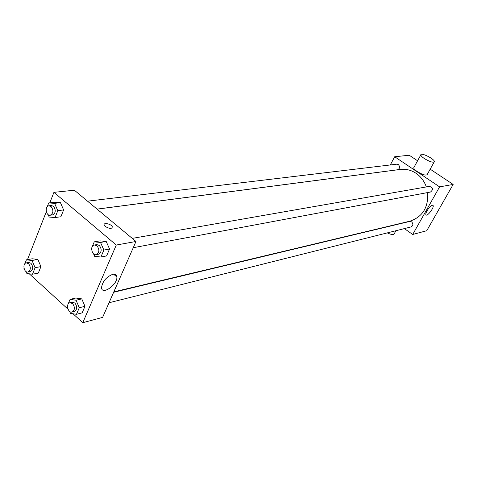 <?xml version="1.0" encoding="UTF-8"?>
<svg xmlns="http://www.w3.org/2000/svg" width="477" height="477" viewBox="0 0 477 477"><rect width="100%" height="100%" fill="white"/><g stroke="black" fill="none" stroke-linecap="round" stroke-linejoin="round"><path stroke-width="0.72" d="M390.287 164.964L394.7 156.754L409.236 155.234L417.578 160.785M430.182 169.168L453.15 184.438L426.748 230.719L412.694 234.475L404.377 228.602M426.349 186.93C424.262 181.123 420.809 176.562 415.992 173.246C411.091 170.045 405.885 168.775 400.37 169.436L97.117 209.141M113.824 291.876L409.91 221.173C422.574 216.928 428.507 207.388 427.69 192.553M394.7 156.754L439.591 186.877L412.694 234.475M109.042 302.758L411.019 226.933C413.243 225.645 413.446 223.951 411.627 221.853L409.648 221.453L113.651 292.264M97.07 209.105L397.424 169.794C399.923 168.59 400.239 166.861 398.367 164.595L396.751 164.189L87.541 201.175M132.248 238.387L429.461 186.388C433.122 187.67 433.462 189.548 430.481 192.034L133.238 247.712M439.591 186.877L453.15 184.438M432.311 205.223L433.056 205.438C434.577 207.203 427.159 217.035 425.985 214.811C424.727 213.452 429.962 205.509 432.311 205.223M434.142 162.055L427.213 174.51C426.033 175.798 422.717 174.82 417.28 171.583C414.966 169.985 413.78 168.727 413.726 167.803L413.97 167.355M424.429 158.614C422.091 157.028 420.887 155.788 420.809 154.9C420.589 152.002 434.815 159.091 434.368 161.649C433.223 162.866 429.914 161.852 424.429 158.614M387.258 232.901C391.313 234.762 393.662 235.012 394.3 233.658L395.934 230.719M49.817 202.803L53.931 192.344L74.364 190.21L135.975 241.487L102.609 317.396L82.795 322.69L73.029 313.771M24.327 269.29L23.862 268.867L24.041 268.402M27.487 259.631L46.341 211.651M75.789 298.03L81.764 298.876L84.972 306.312L82.169 312.852L84.972 306.312L81.764 298.876L75.789 298.03L70.071 299.371L76.064 300.23L79.283 307.719L76.481 314.301L70.495 313.383L69.666 311.445M54.581 202.248L60.448 202.659L63.614 209.94L60.883 216.761L63.614 209.94L60.448 202.659L54.581 202.248L48.732 202.928L54.611 203.345L57.795 210.673L55.064 217.542L49.191 217.059L48.135 214.608M68.002 309.179L29.27 273.804M53.931 192.344L116.287 245.029L82.795 322.69M32.251 258.778L37.868 259.428L40.921 266.601L38.327 273.077L40.921 266.601L37.868 259.428L32.251 258.778L26.402 259.822L32.031 260.478L35.101 267.698L32.508 274.215L26.885 273.5L26.068 271.568M99.961 240.867L106.21 241.469L109.543 249.024L106.586 255.928L109.543 249.024L106.21 241.469L99.961 240.867L94.261 241.845L100.528 242.453L103.879 250.061L100.915 257.014L94.655 256.334L93.546 253.8M116.287 245.029L135.975 241.487M112.721 274.317C115.219 273.876 116.597 274.758 116.847 276.97C117.783 284.584 101.601 295.841 101.535 287.5C102.609 281.317 106.335 276.922 112.721 274.317M105.262 226.456L104.272 225.275C102.644 222.21 111.129 223.755 112.328 226.73C111.988 229.043 109.627 228.948 105.262 226.456C109.627 228.954 111.982 229.043 112.328 226.73L112.328 226.73C111.129 223.761 102.644 222.21 104.266 225.281M91.679 249.531L91.345 248.773L94.261 241.845M96.187 254.652L98.483 254.223C101.75 252.22 102.018 249.274 99.282 245.405L96.736 244.6L94.434 244.999C89.849 245.572 91.697 255.732 96.187 254.652C99.46 252.643 99.729 249.692 96.986 245.81L94.434 244.999M100.528 242.453L106.21 241.469M103.879 250.061L109.543 249.024M100.915 257.014L106.586 255.928M67.519 306.431L67.311 305.942L70.071 299.371M72.087 312.041L74.382 311.463C77.286 309.495 77.453 306.681 74.883 303.026L72.2 302.185L69.892 302.734C65.599 303.533 67.901 313.317 72.087 312.041C74.984 310.068 75.151 307.248 72.576 303.581L69.892 302.734M76.064 300.23L81.764 298.876M79.283 307.719L84.972 306.312M76.481 314.301L82.169 312.852M46.15 210.017L46.174 209.445M47.241 206.726L48.732 202.928M50.192 215.24L52.548 214.93C55.791 213.034 56.095 210.142 53.46 206.255L51.283 205.509L48.922 205.79C44.582 206.088 45.923 216.021 50.192 215.24C53.442 213.338 53.746 210.44 51.105 206.541L48.922 205.79M54.611 203.345L60.448 202.659M57.795 210.673L63.614 209.94M55.064 217.542L60.883 216.761M24.887 263.692L26.402 259.822M27.964 272.009L30.319 271.556C33.217 269.69 33.42 266.917 30.939 263.244L28.62 262.457L26.265 262.887C22.169 263.411 23.957 272.999 27.964 272.009C30.862 270.137 31.071 267.358 28.584 263.68L26.265 262.887M32.031 260.478L37.868 259.428M35.101 267.698L40.921 266.601M32.508 274.215L38.327 273.077M413.726 167.803L420.809 154.9M432.728 205.217L433.056 205.438M113.633 274.192L116.847 276.97"/></g></svg>
